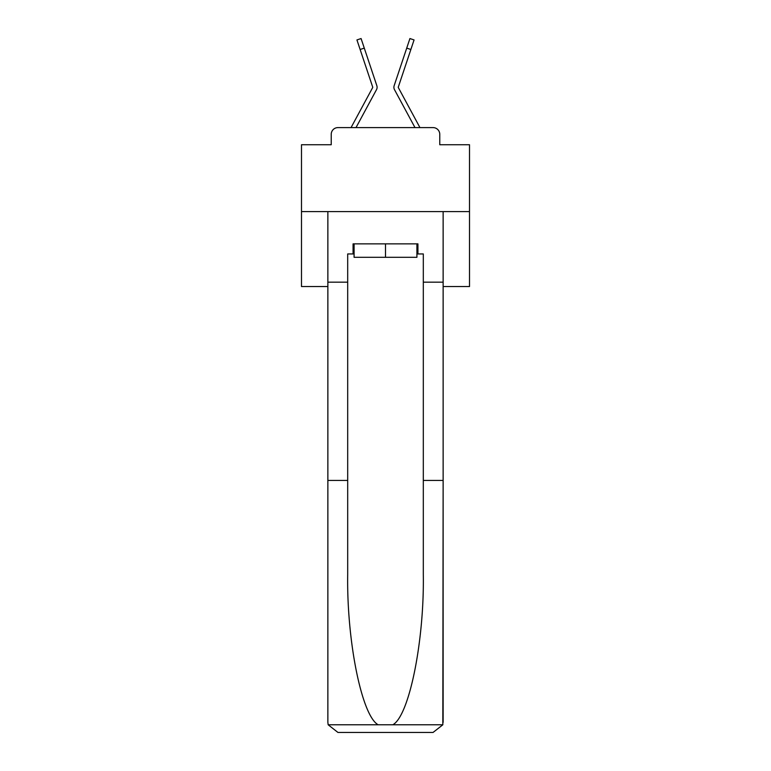 <?xml version="1.0" encoding="UTF-8"?>
<svg xmlns="http://www.w3.org/2000/svg" width="771" height="771" viewBox="0 0 771 771"><rect width="100%" height="100%" fill="white"/><g stroke="black" fill="none" stroke-linecap="round" stroke-linejoin="round"><path stroke-width="1.16" d="M331.231 134.318L331.231 144.736L331.231 134.318A6.717 6.717 0 0 1 337.949 127.601L351.113 127.601A16.798 16.798 0 0 1 351.73 126.338L372.653 87.595A0.675 0.675 0 0 0 372.692 87.065L356.934 39.938L361.079 38.55L364.278 48.11L360.134 49.498M443.132 286.542L469.51 286.542L469.51 144.736L439.769 144.736L439.769 134.318A6.717 6.717 0 0 0 433.051 127.601L337.949 127.601M469.51 211.601L301.49 211.601L301.49 144.736L331.231 144.736M301.49 211.601L301.49 286.542L327.868 286.542M371.863 98.245L356.009 127.601L371.863 98.245L356.009 127.601L371.863 98.245L356.009 127.601L371.863 98.245L356.009 127.601L371.863 98.245L356.009 127.601L371.863 98.245L356.009 127.601L371.863 98.245L356.009 127.601L371.863 98.245L356.009 127.601L371.863 98.245L356.009 127.601L371.863 98.245L356.009 127.601L371.863 98.245L356.009 127.601L371.863 98.245L356.009 127.601L371.863 98.245L356.009 127.601L371.863 98.245L356.009 127.601L371.863 98.245L356.009 127.601L371.863 98.245L356.009 127.601L359.286 127.601M411.714 127.601L414.991 127.601L399.137 98.245M398.27 87.277A0.675 0.675 0 0 1 398.308 87.065A0.675 0.675 0 0 0 398.27 87.277A0.675 0.675 0 0 1 398.308 87.065A0.675 0.675 0 0 0 398.27 87.277A0.675 0.675 0 0 1 398.308 87.065A0.675 0.675 0 0 0 398.27 87.277A0.675 0.675 0 0 1 398.308 87.065A0.675 0.675 0 0 0 398.27 87.277A0.675 0.675 0 0 1 398.308 87.065A0.675 0.675 0 0 0 398.27 87.277A0.675 0.675 0 0 1 398.308 87.065A0.675 0.675 0 0 0 398.27 87.277A0.675 0.675 0 0 1 398.308 87.065A0.675 0.675 0 0 0 398.27 87.277A0.675 0.675 0 0 1 398.308 87.065A0.675 0.675 0 0 0 398.27 87.277A0.675 0.675 0 0 1 398.308 87.065A0.675 0.675 0 0 0 398.27 87.277A0.675 0.675 0 0 1 398.308 87.065A0.675 0.675 0 0 0 398.27 87.277A0.675 0.675 0 0 1 398.308 87.065A0.675 0.675 0 0 0 398.27 87.277A0.675 0.675 0 0 1 398.308 87.065A0.675 0.675 0 0 0 398.27 87.277A0.675 0.675 0 0 1 398.308 87.065A0.675 0.675 0 0 0 398.27 87.277A0.675 0.675 0 0 1 398.308 87.065A0.675 0.675 0 0 0 398.27 87.277A0.675 0.675 0 0 1 398.308 87.065A0.675 0.675 0 0 0 398.27 87.277A0.675 0.675 0 0 1 398.308 87.065A0.675 0.675 0 0 0 398.347 87.595A0.675 0.675 0 0 1 398.27 87.277A0.675 0.675 0 0 0 398.347 87.595L419.27 126.338A16.798 16.798 0 0 1 419.887 127.601L433.051 127.601M439.769 144.736L439.769 134.318M356.009 127.601L376.499 89.667A5.04 5.04 0 0 0 376.836 85.677L364.278 48.11M414.991 127.601L394.501 89.667A5.04 5.04 0 0 1 394.164 85.677L409.921 38.55L414.066 39.938L410.866 49.498L406.722 48.11M416.918 253.948L417.93 253.948L417.93 243.867L353.07 243.867L353.07 253.948L347.692 253.948L347.692 480.429L327.868 480.429L327.868 722.369L328.167 724.788L337.949 732.45L433.051 732.45L442.833 724.788L443.132 480.429L443.132 722.369M407.512 732.45L433.051 732.45L407.512 732.45M347.692 480.429L347.692 574.424C346.651 641.202 361.821 716.008 378.185 724.788L392.815 724.788C409.179 716.008 424.349 641.202 423.308 574.424L423.308 253.948L417.93 253.948M327.868 722.369L327.868 211.601L443.132 211.601L443.132 282.167L423.308 282.167M347.692 282.167L327.868 282.167M443.132 282.167L443.132 480.429L423.308 480.429M353.07 253.948L354.082 253.948M354.082 243.867L354.082 257.302L416.918 257.302L416.918 243.867M385.5 243.867L385.5 257.302M372.653 87.595A0.675 0.675 0 0 0 372.73 87.277A0.675 0.675 0 0 1 372.653 87.595A0.675 0.675 0 0 0 372.73 87.277A0.675 0.675 0 0 1 372.653 87.595A0.675 0.675 0 0 0 372.73 87.277A0.675 0.675 0 0 1 372.653 87.595A0.675 0.675 0 0 0 372.692 87.065A0.675 0.675 0 0 1 372.73 87.277A0.675 0.675 0 0 0 372.692 87.065M398.308 87.065L410.866 49.498M328.167 724.788L378.185 724.788M392.815 724.788L442.833 724.788"/></g></svg>
